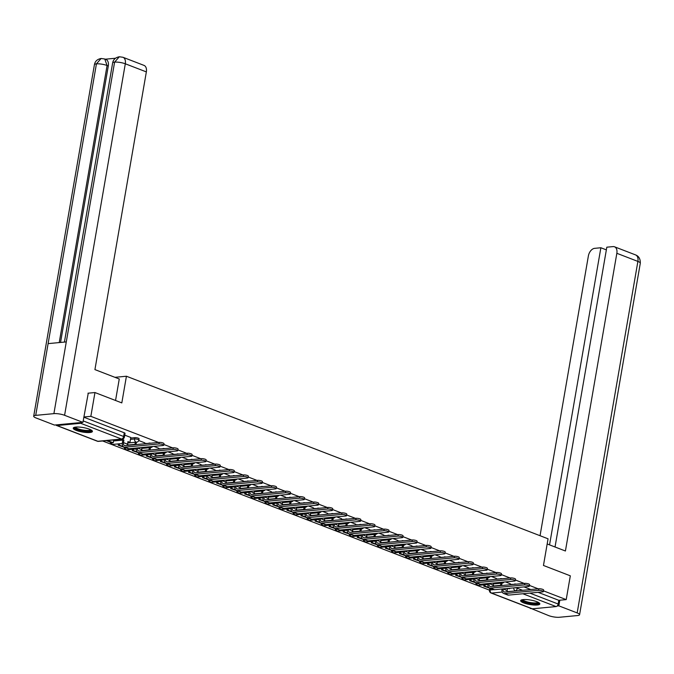 <?xml version="1.0" encoding="UTF-8"?>
<svg xmlns="http://www.w3.org/2000/svg" width="674" height="674" viewBox="0 0 674 674"><rect width="100%" height="100%" fill="white"/><g stroke="black" fill="none" stroke-linecap="round" stroke-linejoin="round"><path stroke-width="1.01" d="M139.114 438.782A2.494 0.581 -170.2 0 0 138.33 438.201A2.494 0.581 -170.2 0 0 134.851 437.662L134.623 438.976A2.494 0.581 9.8 0 1 138.103 439.515A2.494 0.581 9.8 0 1 138.886 440.097L139.114 438.782M523.715 602.918A9.731 2.266 -170.2 0 0 533.909 605.025A9.731 2.266 -170.2 0 0 539.84 603.963A9.731 2.266 -170.2 0 0 536.782 601.688A9.731 2.266 -170.2 0 0 526.596 599.582A9.731 2.266 -170.2 0 0 520.657 600.644A9.731 2.266 -170.2 0 0 523.715 602.918M76.297 430.416A9.731 2.266 -170.2 0 0 86.483 432.523A9.731 2.266 -170.2 0 0 92.414 431.453A9.731 2.266 -170.2 0 0 89.364 429.186A9.731 2.266 -170.2 0 0 79.17 427.08A9.731 2.266 -170.2 0 0 73.239 428.142A9.731 2.266 -170.2 0 0 76.297 430.416M102.617 440.981L489.509 590.146M87.965 393.203L94.958 392.546L90.847 416.338L158.609 442.464M94.958 392.546L121.817 402.9L126.426 376.235L548.063 538.804L543.463 565.461L570.322 575.823L566.211 599.616L543.497 590.854M538.248 588.832L529.435 585.436M524.187 583.414L515.374 580.011M510.125 577.989L501.313 574.593M496.064 572.571L487.251 569.168M482.003 567.146L473.199 563.75M467.941 561.728L459.137 558.333M453.88 556.303L445.076 552.907M439.819 550.885L431.015 547.49M425.766 545.46L416.953 542.064M411.704 540.043L402.892 536.647M397.643 534.617L388.831 531.222M383.582 529.2L374.769 525.804M369.521 523.774L360.708 520.379M355.459 518.357L346.647 514.961M341.398 512.939L332.585 509.536M327.337 507.514L318.524 504.118M313.275 502.096L304.463 498.693M299.214 496.671L290.401 493.275M285.153 491.253L276.34 487.858M271.091 485.828L262.279 482.432M257.03 480.41L248.226 477.015M242.969 474.985L234.164 471.589M228.907 469.567L220.103 466.172M214.846 464.142L206.042 460.746M200.793 458.724L191.98 455.329M186.732 453.307L177.919 449.903M172.67 447.881L163.858 444.486M55.925 424.915A2.494 1.575 -68.9 0 0 56.523 425.471A2.494 1.575 -68.9 0 0 57.004 425.538L80.712 423.297A2.494 1.575 -68.9 0 0 82.043 422.446M83.854 416.995L90.847 416.338M493.41 586.026L500.538 585.352M510.328 584.425L514.439 584.333M566.211 599.616L558.797 600.315L558.156 604.022A2.494 1.575 111.1 0 1 556.075 606.566L532.367 608.807A2.494 1.575 111.1 0 1 531.887 608.748L491.051 593.002A2.494 1.575 111.1 0 0 491.54 593.069L532.367 608.807M479.441 580.036L479.02 579.766M496.216 579.303L496.367 578.41L491.371 576.489M465.38 574.61L464.959 574.349M482.306 573.018L477.31 571.063M451.319 569.193L450.898 568.923M468.093 568.46L468.287 567.592L463.249 565.646M437.266 563.776L436.836 563.506M454.032 563.043L454.225 562.167L449.187 560.229M423.205 558.35L422.775 558.08M440.122 556.749L435.126 554.803M409.143 552.933L408.714 552.663M426.061 551.332L421.065 549.386M395.082 547.507L394.652 547.237M411.848 546.774L412.05 545.906L407.003 543.96M381.021 542.09L380.599 541.82M397.938 540.489L392.942 538.543M366.959 536.664L366.538 536.394M383.877 535.063L378.889 533.117M352.898 531.247L352.477 530.977M369.664 530.514L369.866 529.638L364.828 527.7M338.837 525.821L338.415 525.56M355.602 525.097L355.805 524.22L350.766 522.274M324.775 520.404L324.354 520.134M341.693 518.803L336.705 516.857M310.714 514.978L310.293 514.717M327.48 514.254L327.682 513.377L322.644 511.431M296.653 509.561L296.231 509.291M313.418 508.828L313.579 507.935L308.582 506.014M282.591 504.135L282.17 503.874M299.509 502.543L294.521 500.588M268.53 498.718L268.109 498.448M285.304 497.985L285.498 497.117L280.46 495.171M254.469 493.301L254.047 493.031M271.386 491.7L266.399 489.754M240.407 487.875L239.986 487.605M257.325 486.274L252.337 484.328M226.346 482.458L225.925 482.188M243.272 480.857L238.276 478.911M212.293 477.032L211.863 476.762M229.059 476.307L229.253 475.431L224.215 473.485M198.232 471.615L197.802 471.345M215.149 470.014L210.153 468.068M184.171 466.189L183.741 465.928M201.088 464.588L196.092 462.642M170.109 460.772L169.68 460.502M186.875 460.039L187.077 459.163L182.031 457.225M156.048 455.346L155.618 455.085M172.965 453.754L167.969 451.799M141.987 449.929L141.565 449.659M158.904 448.328L153.916 446.382M127.925 444.503L127.504 444.242M144.691 443.778L144.893 442.902L138.768 440.543M127.47 445.404A3.37 2.132 -68.9 0 1 127.512 444.174L127.959 441.605L129.939 442.363L130.832 437.485L124.741 435.134M130.68 438.058L134.851 437.662M127.824 445.076L134.96 444.402M144.742 443.475L148.861 443.382M141.885 450.502L149.021 449.828M158.803 448.901L162.923 448.8M155.947 455.919L163.074 455.245M172.864 454.318L176.984 454.225M170.008 461.345L177.136 460.671M186.925 459.744L191.045 459.643M184.069 466.762L191.197 466.088M200.987 465.161L205.107 465.068M198.131 472.188L205.258 471.514M215.048 470.587L219.16 470.486M212.192 477.605L219.32 476.931M229.109 476.004L233.221 475.911M226.253 483.031L233.381 482.357M243.171 481.43L247.282 481.329M240.315 488.448L247.442 487.774M257.232 486.847L261.344 486.754M254.376 493.865L261.504 493.191M271.293 492.273L275.405 492.172M268.437 499.291L275.565 498.617M285.355 497.69L289.466 497.597M282.499 504.708L289.626 504.034M299.416 503.116L303.527 503.015M296.552 510.134L303.688 509.46M313.477 508.533L317.589 508.432M310.613 515.551L317.749 514.877M327.53 513.95L331.65 513.858M324.674 520.977L331.81 520.303M341.592 519.376L345.711 519.275M338.736 526.394L345.872 525.72M355.653 524.793L359.773 524.701M352.797 531.82L359.933 531.146M369.714 530.219L373.834 530.118M366.858 537.237L373.994 536.563M383.776 535.636L387.895 535.544M380.92 542.663L388.056 541.989M397.837 541.062L401.957 540.961M394.981 548.08L402.108 547.406M411.898 546.479L416.018 546.387M409.042 553.497L416.17 552.823M425.96 551.905L430.079 551.804M423.103 558.923L430.231 558.249M440.021 557.322L444.132 557.23M437.165 564.34L444.292 563.666M454.082 562.748L458.194 562.647M451.226 569.766L458.354 569.092M468.144 568.165L472.255 568.072M465.287 575.183L472.415 574.509M482.205 573.582L486.316 573.49M479.349 580.609L486.476 579.935M496.266 579.008L500.378 578.907M114.942 377.322L126.426 376.235M493.503 585.453L493.082 585.192M510.277 584.729L510.471 583.852L505.433 581.906M150.774 443.206A2.494 0.581 -170.2 0 0 148.912 443.088M164.835 448.623A2.494 0.581 -170.2 0 0 162.973 448.505M178.896 454.04A2.494 0.581 -170.2 0 0 177.035 453.931M192.958 459.466A2.494 0.581 -170.2 0 0 191.096 459.348M207.019 464.883A2.494 0.581 -170.2 0 0 205.157 464.774M221.08 470.309A2.494 0.581 -170.2 0 0 219.219 470.191M235.142 475.726A2.494 0.581 -170.2 0 0 233.271 475.608M249.203 481.152A2.494 0.581 -170.2 0 0 247.333 481.034M263.264 486.569A2.494 0.581 -170.2 0 0 261.394 486.451M277.326 491.995A2.494 0.581 -170.2 0 0 275.455 491.877M291.379 497.412A2.494 0.581 -170.2 0 0 289.517 497.294M305.44 502.838A2.494 0.581 -170.2 0 0 303.578 502.72M319.501 508.255A2.494 0.581 -170.2 0 0 317.639 508.137M333.563 513.672A2.494 0.581 -170.2 0 0 331.701 513.563M347.624 519.098A2.494 0.581 -170.2 0 0 345.762 518.98M361.685 524.515A2.494 0.581 -170.2 0 0 359.823 524.406M375.747 529.941A2.494 0.581 -170.2 0 0 373.885 529.823M389.808 535.358A2.494 0.581 -170.2 0 0 387.946 535.249M403.869 540.784A2.494 0.581 -170.2 0 0 402.007 540.666M417.931 546.201A2.494 0.581 -170.2 0 0 416.069 546.083M431.992 551.627A2.494 0.581 -170.2 0 0 430.13 551.509M446.053 557.044A2.494 0.581 -170.2 0 0 444.191 556.926M460.115 562.47A2.494 0.581 -170.2 0 0 458.244 562.352M474.176 567.887A2.494 0.581 -170.2 0 0 472.306 567.769M488.237 573.304A2.494 0.581 -170.2 0 0 486.367 573.195M502.299 578.73A2.494 0.581 -170.2 0 0 500.428 578.612M83.82 417.189L124.269 432.784A2.494 0.581 9.8 0 1 125.052 433.365L124.412 437.072A2.494 0.581 9.8 0 0 123.628 436.482L124.269 432.784M516.351 584.147A2.494 0.581 -170.2 0 0 514.489 584.038M558.797 600.315L538.079 592.328M530.834 589.531L524.018 586.902M503.116 588.882L503.099 588.975A3.37 2.132 -68.9 0 0 504.144 591.907A3.37 2.132 -68.9 0 0 504.801 591.991L538.846 588.773A2.806 0.657 9.8 0 1 541.938 589.118A2.806 0.657 9.8 0 1 543.64 590.036L543.37 591.587A2.806 0.657 -170.2 0 0 541.669 590.677A2.806 0.657 -170.2 0 0 538.577 590.331L504.531 593.55A4.988 3.159 111.1 0 1 503.562 593.423A4.988 3.159 111.1 0 1 502.012 589.084L502.029 588.983M503.562 593.423L507.623 594.982A4.988 3.159 111.1 0 0 508.592 595.108L542.637 591.89A2.806 0.657 -170.2 0 0 543.37 591.587M501.995 583.128L501.574 585.546M508.6 588.36L509.578 588.739L507.514 588.461L507.151 590.542A3.37 2.132 -68.9 0 0 507.118 591.772M509.662 588.259L509.578 588.739M485.078 584.729L484.85 586.051L483.755 586.153L492.542 589.169M483.755 586.153L483.983 584.83M484.85 586.051L488.844 587.593M493.52 585.361L493.351 586.321M500.487 585.647L500.9 583.237M547.178 543.969L565.419 551.003L616.845 253.298A7.481 4.735 -68.9 0 0 614.511 246.794A7.481 4.735 -68.9 0 0 613.062 246.6L606.819 247.189L555.031 547.002M579.581 614.713A7.675 1.786 -170.2 0 0 577.171 612.919L637.89 261.411A7.481 4.735 -68.9 0 0 635.557 254.907C638.834 256.162 640.418 258.934 640.3 263.205L579.581 614.713A7.675 1.786 -170.2 0 1 577.567 615.547L559.395 617.266A7.675 1.786 -170.2 0 1 548.695 615.615L530.421 608.184M577.171 612.919L558.83 605.85L557.145 606.01M531.154 608.47L530.354 608.546M606.356 249.869L600.871 247.754L594.636 248.344A7.481 4.735 -68.9 0 0 588.368 255.994L540.051 535.712M600.871 247.754L549.546 544.887M558.83 605.85L559.808 600.222M115.549 400.482L119.264 378.99L94.924 369.605L146.351 71.899L125.305 63.786L64.586 415.294L82.927 422.362L88.26 393.178M64.586 415.294A7.675 1.786 -170.2 0 0 53.895 413.642L66.279 341.912L48.107 343.622L35.714 415.361L53.895 413.642M35.714 415.361A7.675 1.786 -170.2 0 0 33.7 416.195A7.675 1.786 -170.2 0 0 36.11 417.99L54.451 425.058L82.927 422.362M115.524 58.242L105.287 59.202M122.971 57.282L119.323 56.768L114.605 62.134A7.675 1.786 -170.2 0 1 125.305 63.786A7.481 4.735 -68.9 0 0 122.971 57.282L144.017 65.395A7.481 4.735 111.1 0 1 146.351 71.899M108.303 65.976L107.082 65.513L104.756 59L105.97 59.472A7.481 4.735 111.1 0 1 108.303 65.976L60.55 342.451M59.228 342.577L107.082 65.513A7.675 1.786 -170.2 0 0 96.433 63.853L101.134 58.486L104.756 59M538.711 602.598A8.425 1.963 9.8 0 1 536.496 603.693A8.425 1.963 9.8 0 1 526.874 602.564A8.425 1.963 9.8 0 1 522.182 599.742M522.847 599.633A7.802 1.811 -170.2 0 0 527.969 602.067A7.802 1.811 -170.2 0 0 536.15 602.918A7.802 1.811 -170.2 0 0 538.113 602.27M521.002 600.18A9.672 2.249 -170.2 0 0 527.658 603.078A9.672 2.249 -170.2 0 0 537.397 604.039A9.672 2.249 -170.2 0 0 539.672 603.407M91.285 430.096A8.425 1.963 9.8 0 1 89.078 431.192A8.425 1.963 9.8 0 1 79.456 430.063A8.425 1.963 9.8 0 1 74.763 427.24M75.429 427.131A7.802 1.811 -170.2 0 0 80.551 429.565A7.802 1.811 -170.2 0 0 88.732 430.416A7.802 1.811 -170.2 0 0 90.695 429.768M73.584 427.678A9.672 2.249 -170.2 0 0 80.231 430.576A9.672 2.249 -170.2 0 0 89.979 431.537A9.672 2.249 -170.2 0 0 92.254 430.905M489.054 583.457L489.038 583.558A3.37 2.132 -68.9 0 0 490.082 586.49A3.37 2.132 -68.9 0 0 490.739 586.574L524.785 583.355A2.806 0.657 9.8 0 1 527.877 583.701A2.806 0.657 9.8 0 1 529.579 584.611L529.309 586.169A2.806 0.657 -170.2 0 0 527.607 585.251A2.806 0.657 -170.2 0 0 524.515 584.906L490.47 588.124A4.988 3.159 111.1 0 1 489.501 587.998A4.988 3.159 111.1 0 1 487.951 583.659L487.968 583.558M489.501 587.998L493.562 589.565A4.988 3.159 111.1 0 0 494.531 589.691L528.576 586.473A2.806 0.657 -170.2 0 0 529.309 586.169M487.934 577.711L487.513 580.129M494.539 582.943L495.516 583.313L493.452 583.044L493.09 585.125A3.37 2.132 -68.9 0 0 493.056 586.355M495.601 582.841L495.516 583.313M471.016 579.311L470.789 580.626L469.694 580.727L478.481 583.751M469.694 580.727L469.921 579.413M470.789 580.626L474.782 582.168M479.458 579.935L479.298 580.904M486.426 580.23L486.847 577.812M474.993 578.039L474.976 578.14A3.37 2.132 -68.9 0 0 476.029 581.064A3.37 2.132 -68.9 0 0 476.678 581.148L510.724 577.93A2.806 0.657 9.8 0 1 513.815 578.275A2.806 0.657 9.8 0 1 515.517 579.193L515.248 580.744A2.806 0.657 -170.2 0 0 513.546 579.834A2.806 0.657 -170.2 0 0 510.454 579.488L476.408 582.707A4.988 3.159 111.1 0 1 475.44 582.58A4.988 3.159 111.1 0 1 473.889 578.241L473.906 578.14M475.44 582.58L479.5 584.139A4.988 3.159 111.1 0 0 480.469 584.265L514.515 581.047A2.806 0.657 -170.2 0 0 515.248 580.744M473.873 572.285L473.451 574.703M480.478 577.517L481.455 577.896L479.391 577.618L479.029 579.699A3.37 2.132 -68.9 0 0 478.995 580.929M482.306 572.993L482.154 573.886M481.539 577.416L481.455 577.896M456.955 573.886L456.728 575.208L455.641 575.31L464.42 578.326M455.641 575.31L455.868 573.995M456.728 575.208L460.721 576.75M465.397 574.518L465.237 575.486M472.364 574.812L472.786 572.394M460.932 572.614L460.915 572.715A3.37 2.132 -68.9 0 0 461.968 575.647A3.37 2.132 -68.9 0 0 462.617 575.731L496.662 572.512A2.806 0.657 9.8 0 1 499.754 572.858A2.806 0.657 9.8 0 1 501.456 573.768L501.186 575.326A2.806 0.657 -170.2 0 0 499.485 574.408A2.806 0.657 -170.2 0 0 496.393 574.063L462.347 577.281A4.988 3.159 111.1 0 1 461.378 577.155A4.988 3.159 111.1 0 1 459.828 572.816L459.845 572.715M461.378 577.155L465.439 578.722A4.988 3.159 111.1 0 0 466.408 578.848L500.453 575.63A2.806 0.657 -170.2 0 0 501.186 575.326M459.811 566.868L459.39 569.286M466.416 572.1L467.402 572.47L465.33 572.201L464.967 574.282A3.37 2.132 -68.9 0 0 464.934 575.512M467.478 571.999L467.402 572.47M442.894 568.468L442.666 569.783L441.58 569.884L450.358 572.908M441.58 569.884L441.807 568.57M442.666 569.783L446.66 571.325M451.336 569.092L451.176 570.061M458.303 569.387L458.724 566.969M446.87 567.196L446.854 567.297A3.37 2.132 -68.9 0 0 447.907 570.221A3.37 2.132 -68.9 0 0 448.555 570.305L482.601 567.087A2.806 0.657 9.8 0 1 485.693 567.432A2.806 0.657 9.8 0 1 487.395 568.351L487.125 569.901A2.806 0.657 -170.2 0 0 485.423 568.991A2.806 0.657 -170.2 0 0 482.331 568.645L448.286 571.864A4.988 3.159 111.1 0 1 447.317 571.737A4.988 3.159 111.1 0 1 445.767 567.398L445.784 567.297M447.317 571.737L451.378 573.304A4.988 3.159 111.1 0 0 452.347 573.431L486.392 570.212A2.806 0.657 -170.2 0 0 487.125 569.901M445.75 561.45L445.329 563.86M452.364 566.674L453.341 567.053L451.268 566.775L450.914 568.856A3.37 2.132 -68.9 0 0 450.872 570.086M453.417 566.573L453.341 567.053M428.833 563.043L428.605 564.365L427.518 564.467L436.297 567.491M427.518 564.467L427.746 563.152M428.605 564.365L432.598 565.907M437.283 563.675L437.114 564.644M444.242 563.97L444.663 561.552M432.809 561.771L432.792 561.872A3.37 2.132 -68.9 0 0 433.845 564.804A3.37 2.132 -68.9 0 0 434.494 564.888L468.54 561.669A2.806 0.657 9.8 0 1 471.631 562.015A2.806 0.657 9.8 0 1 473.333 562.933L473.072 564.483A2.806 0.657 -170.2 0 0 471.362 563.565A2.806 0.657 -170.2 0 0 468.27 563.22L434.233 566.438A4.988 3.159 111.1 0 1 433.256 566.32A4.988 3.159 111.1 0 1 431.705 561.973L431.722 561.872M433.256 566.32L437.316 567.879A4.988 3.159 111.1 0 0 438.285 568.005L472.331 564.787A2.806 0.657 -170.2 0 0 473.072 564.483M431.689 556.025L431.267 558.443M438.302 561.257L439.279 561.627L437.207 561.358L436.853 563.439A3.37 2.132 -68.9 0 0 436.811 564.669M440.122 556.732L439.97 557.617M439.355 561.156L439.279 561.627M414.771 557.625L414.544 558.94L413.457 559.041L422.236 562.065M413.457 559.041L413.684 557.727M414.544 558.94L418.537 560.482M423.221 558.249L423.053 559.218M430.181 558.544L430.602 556.126M418.748 556.353L418.731 556.454A3.37 2.132 -68.9 0 0 419.784 559.378A3.37 2.132 -68.9 0 0 420.433 559.471L454.478 556.252A2.806 0.657 9.8 0 1 457.57 556.589A2.806 0.657 9.8 0 1 459.272 557.508L459.011 559.066A2.806 0.657 -170.2 0 0 457.309 558.148A2.806 0.657 -170.2 0 0 454.217 557.802L420.172 561.021A4.988 3.159 111.1 0 1 419.203 560.894A4.988 3.159 111.1 0 1 417.644 556.556L417.661 556.454M419.203 560.894L423.255 562.461A4.988 3.159 111.1 0 0 424.224 562.588L458.269 559.369A2.806 0.657 -170.2 0 0 459.011 559.066M417.627 550.607L417.214 553.025M424.241 555.831L425.218 556.21L423.146 555.932L422.792 558.013A3.37 2.132 -68.9 0 0 422.75 559.251M426.061 551.307L425.909 552.2M425.294 555.73L425.218 556.21M400.71 552.2L400.482 553.523L399.396 553.624L408.174 556.648M399.396 553.624L399.623 552.309M400.482 553.523L404.484 555.064M409.16 552.832L408.992 553.801M416.119 553.127L416.54 550.709M404.686 550.928L404.67 551.029A3.37 2.132 -68.9 0 0 405.723 553.961A3.37 2.132 -68.9 0 0 406.371 554.045L440.417 550.827A2.806 0.657 9.8 0 1 443.509 551.172A2.806 0.657 9.8 0 1 445.219 552.09L444.95 553.64A2.806 0.657 -170.2 0 0 443.248 552.722A2.806 0.657 -170.2 0 0 440.156 552.385L406.11 555.603A4.988 3.159 111.1 0 1 405.141 555.477A4.988 3.159 111.1 0 1 403.583 551.138L403.6 551.037M405.141 555.477L409.194 557.036A4.988 3.159 111.1 0 0 410.163 557.162L444.208 553.944A2.806 0.657 -170.2 0 0 444.95 553.64M403.566 545.182L403.153 547.6M410.18 550.414L411.157 550.793L409.084 550.515L408.73 552.596A3.37 2.132 -68.9 0 0 408.688 553.826M411.241 550.313L411.157 550.793M386.649 546.783L386.421 548.097L385.334 548.206L394.113 551.222M385.334 548.206L385.562 546.884M386.421 548.097L390.423 549.639M395.099 547.414L394.93 548.375M402.058 547.701L402.479 545.283M390.625 545.51L390.608 545.611A3.37 2.132 -68.9 0 0 391.661 548.543A3.37 2.132 -68.9 0 0 392.319 548.628L426.364 545.409A2.806 0.657 9.8 0 1 429.456 545.746A2.806 0.657 9.8 0 1 431.158 546.665L430.888 548.223A2.806 0.657 -170.2 0 0 429.186 547.305A2.806 0.657 -170.2 0 0 426.094 546.959L392.049 550.178A4.988 3.159 111.1 0 1 391.08 550.051A4.988 3.159 111.1 0 1 389.521 545.713L389.538 545.611M391.08 550.051L395.132 551.618A4.988 3.159 111.1 0 0 396.101 551.745L430.147 548.526A2.806 0.657 -170.2 0 0 430.888 548.223M389.505 539.764L389.092 542.182M395.023 545.097L394.669 547.17A3.37 2.132 -68.9 0 0 394.627 548.409M396.118 544.988L397.096 545.367L395.031 545.097M397.938 540.464L397.786 541.357M397.18 544.887L397.096 545.367M372.587 541.365L372.36 542.68L371.273 542.781L380.052 545.805M371.273 542.781L371.5 541.466M372.36 542.68L376.362 544.221M381.037 541.989L380.869 542.958M387.997 542.284L388.418 539.866M376.564 540.085L376.547 540.186A3.37 2.132 -68.9 0 0 377.6 543.118A3.37 2.132 -68.9 0 0 378.257 543.202L412.303 539.984A2.806 0.657 9.8 0 1 415.395 540.329A2.806 0.657 9.8 0 1 417.096 541.247L416.827 542.797A2.806 0.657 -170.2 0 0 415.125 541.879A2.806 0.657 -170.2 0 0 412.033 541.542L377.988 544.761A4.988 3.159 111.1 0 1 377.019 544.634A4.988 3.159 111.1 0 1 375.46 540.295L375.477 540.194M377.019 544.634L381.071 546.193A4.988 3.159 111.1 0 0 382.04 546.319L416.085 543.101A2.806 0.657 -170.2 0 0 416.827 542.797M375.443 534.339L375.03 536.757M382.057 539.571L383.034 539.95L380.97 539.672L380.608 541.753A3.37 2.132 -68.9 0 0 380.566 542.983M383.877 535.046L383.725 535.94M383.118 539.47L383.034 539.95M358.526 535.94L358.298 537.254L357.212 537.363L365.99 540.38M357.212 537.363L357.439 536.041M358.298 537.254L362.3 538.796M366.976 536.571L366.808 537.532M373.935 536.858L374.356 534.448M362.511 534.667L362.486 534.768A3.37 2.132 -68.9 0 0 363.539 537.7A3.37 2.132 -68.9 0 0 364.196 537.785L398.241 534.566A2.806 0.657 9.8 0 1 401.333 534.903A2.806 0.657 9.8 0 1 403.035 535.822L402.766 537.38A2.806 0.657 -170.2 0 0 401.064 536.462A2.806 0.657 -170.2 0 0 397.972 536.116L363.926 539.335A4.988 3.159 111.1 0 1 362.957 539.208A4.988 3.159 111.1 0 1 361.399 534.87L361.416 534.768M362.957 539.208L367.01 540.775A4.988 3.159 111.1 0 0 367.979 540.902L402.024 537.684A2.806 0.657 -170.2 0 0 402.766 537.38M361.382 528.921L360.969 531.339M367.996 534.145L368.973 534.524L366.909 534.255L366.546 536.336A3.37 2.132 -68.9 0 0 366.504 537.566M369.057 534.052L368.973 534.524M344.465 530.522L344.237 531.837L343.15 531.938L351.929 534.962M343.15 531.938L343.378 530.623M344.237 531.837L348.239 533.378M352.915 531.146L352.746 532.115M359.882 531.441L360.295 529.023M348.45 529.25L348.433 529.343A3.37 2.132 -68.9 0 0 349.477 532.275A3.37 2.132 -68.9 0 0 350.135 532.359L384.18 529.141A2.806 0.657 9.8 0 1 387.272 529.486A2.806 0.657 9.8 0 1 388.974 530.404L388.704 531.955A2.806 0.657 -170.2 0 0 387.002 531.045A2.806 0.657 -170.2 0 0 383.91 530.699L349.865 533.918A4.988 3.159 111.1 0 1 348.896 533.791A4.988 3.159 111.1 0 1 347.337 529.452L347.354 529.351M348.896 533.791L352.949 535.35A4.988 3.159 111.1 0 0 353.917 535.476L387.963 532.258A2.806 0.657 -170.2 0 0 388.704 531.955M347.321 523.496L346.908 525.914M353.934 528.728L354.912 529.107L352.847 528.829L352.485 530.91A3.37 2.132 -68.9 0 0 352.443 532.14M354.996 528.627L354.912 529.107M330.403 525.097L330.176 526.419L329.089 526.52L337.868 529.537M329.089 526.52L329.316 525.198M330.176 526.419L334.178 527.953M338.853 525.728L338.685 526.689M345.821 526.015L346.234 523.605M334.388 523.824L334.371 523.925A3.37 2.132 -68.9 0 0 335.416 526.857A3.37 2.132 -68.9 0 0 336.073 526.942L370.119 523.723A2.806 0.657 9.8 0 1 373.211 524.069A2.806 0.657 9.8 0 1 374.913 524.979L374.643 526.537A2.806 0.657 -170.2 0 0 372.941 525.619A2.806 0.657 -170.2 0 0 369.849 525.273L335.804 528.492A4.988 3.159 111.1 0 1 334.835 528.365A4.988 3.159 111.1 0 1 333.276 524.027L333.293 523.925M334.835 528.365L338.887 529.933A4.988 3.159 111.1 0 0 339.856 530.059L373.901 526.841A2.806 0.657 -170.2 0 0 374.643 526.537M333.259 518.079L332.846 520.496M339.873 523.31L340.85 523.681L338.786 523.412L338.424 525.493A3.37 2.132 -68.9 0 0 338.382 526.723M341.701 518.778L341.541 519.671M340.934 523.209L340.85 523.681M316.342 519.679L316.114 520.994L315.028 521.095L323.815 524.119M315.028 521.095L315.255 519.78M316.114 520.994L320.116 522.535M324.792 520.303L324.624 521.272M331.76 520.598L332.172 518.18M320.327 518.407L320.31 518.508A3.37 2.132 -68.9 0 0 321.355 521.432A3.37 2.132 -68.9 0 0 322.012 521.516L356.057 518.298A2.806 0.657 9.8 0 1 359.149 518.643A2.806 0.657 9.8 0 1 360.851 519.561L360.582 521.112A2.806 0.657 -170.2 0 0 358.88 520.202A2.806 0.657 -170.2 0 0 355.788 519.856L321.742 523.075A4.988 3.159 111.1 0 1 320.773 522.948A4.988 3.159 111.1 0 1 319.215 518.609L319.232 518.508M320.773 522.948L324.826 524.507A4.988 3.159 111.1 0 0 325.795 524.633L359.84 521.415A2.806 0.657 -170.2 0 0 360.582 521.112M319.198 512.653L318.785 515.071M325.812 517.885L326.789 518.264L324.725 517.986L324.363 520.067A3.37 2.132 -68.9 0 0 324.32 521.297M326.873 517.784L326.789 518.264M302.281 514.254L302.053 515.576L300.966 515.677L309.754 518.694M300.966 515.677L301.194 514.363M302.053 515.576L306.055 517.118M310.731 514.885L310.562 515.854M317.698 515.18L318.111 512.762M306.266 512.981L306.249 513.082A3.37 2.132 -68.9 0 0 307.293 516.014A3.37 2.132 -68.9 0 0 307.951 516.099L341.996 512.88A2.806 0.657 9.8 0 1 345.088 513.226A2.806 0.657 9.8 0 1 346.79 514.136L346.52 515.694A2.806 0.657 -170.2 0 0 344.818 514.776A2.806 0.657 -170.2 0 0 341.726 514.431L307.681 517.649A4.988 3.159 111.1 0 1 306.712 517.522A4.988 3.159 111.1 0 1 305.154 513.184L305.179 513.082M306.712 517.522L310.765 519.09A4.988 3.159 111.1 0 0 311.733 519.216L345.779 515.998A2.806 0.657 -170.2 0 0 346.52 515.694M305.145 507.236L304.724 509.654M311.75 512.467L312.728 512.838L310.663 512.569L310.301 514.65A3.37 2.132 -68.9 0 0 310.259 515.88M312.812 512.366L312.728 512.838M288.219 508.836L287.992 510.151L286.905 510.252L295.692 513.276M286.905 510.252L287.132 508.937M287.992 510.151L291.994 511.692M296.67 509.46L296.501 510.429M303.637 509.755L304.05 507.337M292.204 507.564L292.187 507.665A3.37 2.132 -68.9 0 0 293.232 510.589A3.37 2.132 -68.9 0 0 293.889 510.673L327.935 507.455A2.806 0.657 9.8 0 1 331.027 507.8A2.806 0.657 9.8 0 1 332.729 508.718L332.459 510.269A2.806 0.657 -170.2 0 0 330.757 509.359A2.806 0.657 -170.2 0 0 327.665 509.013L293.62 512.232A4.988 3.159 111.1 0 1 292.651 512.105A4.988 3.159 111.1 0 1 291.101 507.766L291.117 507.665M292.651 512.105L296.712 513.672A4.988 3.159 111.1 0 0 297.681 513.799L331.726 510.58A2.806 0.657 -170.2 0 0 332.459 510.269M291.084 501.818L290.663 504.228M297.689 507.042L298.666 507.421L296.602 507.143L296.24 509.224A3.37 2.132 -68.9 0 0 296.198 510.454M299.517 502.518L299.357 503.411M298.751 506.941L298.666 507.421M274.166 503.411L273.939 504.733L272.844 504.834L281.631 507.851M272.844 504.834L273.071 503.52M273.939 504.733L277.932 506.275M282.608 504.042L282.44 505.011M289.576 504.337L289.988 501.919M278.143 502.138L278.126 502.24A3.37 2.132 -68.9 0 0 279.171 505.171A3.37 2.132 -68.9 0 0 279.828 505.256L313.873 502.037A2.806 0.657 9.8 0 1 316.965 502.383A2.806 0.657 9.8 0 1 318.667 503.293L318.398 504.851A2.806 0.657 -170.2 0 0 316.696 503.933A2.806 0.657 -170.2 0 0 313.604 503.588L279.558 506.806A4.988 3.159 111.1 0 1 278.589 506.68A4.988 3.159 111.1 0 1 277.039 502.341L277.056 502.24M278.589 506.68L282.65 508.247A4.988 3.159 111.1 0 0 283.619 508.373L317.665 505.155A2.806 0.657 -170.2 0 0 318.398 504.851M277.022 496.393L276.601 498.811M283.628 501.625L284.605 501.995L282.541 501.726L282.179 503.807A3.37 2.132 -68.9 0 0 282.145 505.037M284.689 501.523L284.605 501.995M260.105 497.993L259.878 499.308L258.782 499.409L267.57 502.433M258.782 499.409L259.01 498.094M259.878 499.308L263.871 500.849M268.547 498.617L268.378 499.586M275.514 498.912L275.927 496.494M264.082 496.721L264.065 496.822A3.37 2.132 -68.9 0 0 265.109 499.746A3.37 2.132 -68.9 0 0 265.767 499.838L299.812 496.612A2.806 0.657 9.8 0 1 302.904 496.957A2.806 0.657 9.8 0 1 304.606 497.875L304.336 499.434A2.806 0.657 -170.2 0 0 302.634 498.516A2.806 0.657 -170.2 0 0 299.542 498.17L265.497 501.389A4.988 3.159 111.1 0 1 264.528 501.262A4.988 3.159 111.1 0 1 262.978 496.923L262.995 496.822M264.528 501.262L268.589 502.829A4.988 3.159 111.1 0 0 269.558 502.956L303.603 499.737A2.806 0.657 -170.2 0 0 304.336 499.434M262.961 490.975L262.54 493.385M269.566 496.199L270.544 496.578L268.479 496.3L268.117 498.381A3.37 2.132 -68.9 0 0 268.084 499.619M271.395 491.675L271.243 492.568M270.628 496.098L270.544 496.578M246.044 492.568L245.816 493.89L244.721 493.991L253.508 497.016M244.721 493.991L244.948 492.677M245.816 493.89L249.81 495.432M254.486 493.2L254.325 494.168M261.453 493.494L261.874 491.076M250.02 491.295L250.003 491.397A3.37 2.132 -68.9 0 0 251.057 494.328A3.37 2.132 -68.9 0 0 251.705 494.413L285.751 491.194A2.806 0.657 9.8 0 1 288.843 491.54A2.806 0.657 9.8 0 1 290.545 492.458L290.275 494.008A2.806 0.657 -170.2 0 0 288.573 493.09A2.806 0.657 -170.2 0 0 285.481 492.753L251.436 495.971A4.988 3.159 111.1 0 1 250.467 495.845A4.988 3.159 111.1 0 1 248.917 491.498L248.933 491.405M250.467 495.845L254.528 497.404A4.988 3.159 111.1 0 0 255.497 497.53L289.542 494.312A2.806 0.657 -170.2 0 0 290.275 494.008M248.9 485.55L248.479 487.968M255.505 490.782L256.482 491.161L254.418 490.883L254.056 492.964A3.37 2.132 -68.9 0 0 254.022 494.194M257.333 486.257L257.182 487.142M256.567 490.68L256.482 491.161M231.982 487.15L231.755 488.465L230.668 488.574L239.447 491.59M230.668 488.574L230.896 487.251M231.755 488.465L235.748 490.006M240.424 487.782L240.264 488.743M247.392 488.069L247.813 485.651M235.959 485.878L235.942 485.979A3.37 2.132 -68.9 0 0 236.995 488.903A3.37 2.132 -68.9 0 0 237.644 488.995L271.689 485.777A2.806 0.657 9.8 0 1 274.781 486.114A2.806 0.657 9.8 0 1 276.483 487.032L276.214 488.591A2.806 0.657 -170.2 0 0 274.512 487.673A2.806 0.657 -170.2 0 0 271.42 487.327L237.374 490.546A4.988 3.159 111.1 0 1 236.406 490.419A4.988 3.159 111.1 0 1 234.855 486.08L234.872 485.979M236.406 490.419L240.466 491.986A4.988 3.159 111.1 0 0 241.435 492.113L275.481 488.894A2.806 0.657 -170.2 0 0 276.214 488.591M234.838 480.132L234.417 482.55M241.444 485.356L242.429 485.735L240.357 485.465L239.995 487.538A3.37 2.132 -68.9 0 0 239.961 488.776M243.272 480.832L243.12 481.725M242.505 485.255L242.429 485.735M217.921 481.733L217.694 483.047L216.607 483.148L225.386 486.173M216.607 483.148L216.834 481.834M217.694 483.047L221.687 484.589M226.363 482.357L226.203 483.325M233.33 482.651L233.752 480.233M221.898 480.452L221.881 480.554A3.37 2.132 -68.9 0 0 222.934 483.485A3.37 2.132 -68.9 0 0 223.583 483.57L257.628 480.351A2.806 0.657 9.8 0 1 260.72 480.697A2.806 0.657 9.8 0 1 262.422 481.615L262.152 483.165A2.806 0.657 -170.2 0 0 260.45 482.247A2.806 0.657 -170.2 0 0 257.358 481.91L223.313 485.128A4.988 3.159 111.1 0 1 222.344 485.002A4.988 3.159 111.1 0 1 220.794 480.663L220.811 480.562M222.344 485.002L226.405 486.561A4.988 3.159 111.1 0 0 227.374 486.687L261.419 483.469A2.806 0.657 -170.2 0 0 262.152 483.165M220.777 474.707L220.356 477.125M227.391 479.939L228.368 480.318L226.296 480.04L225.942 482.121A3.37 2.132 -68.9 0 0 225.9 483.351M228.444 479.837L228.368 480.318M203.86 476.307L203.632 477.622L202.545 477.731L211.324 480.747M202.545 477.731L202.773 476.408M203.632 477.622L207.626 479.163M212.31 476.939L212.142 477.9M219.269 477.226L219.69 474.808M207.836 475.035L207.819 475.136A3.37 2.132 -68.9 0 0 208.873 478.068A3.37 2.132 -68.9 0 0 209.521 478.152L243.567 474.934A2.806 0.657 9.8 0 1 246.659 475.271A2.806 0.657 9.8 0 1 248.361 476.189L248.099 477.748A2.806 0.657 -170.2 0 0 246.389 476.83A2.806 0.657 -170.2 0 0 243.297 476.484L209.252 479.703A4.988 3.159 111.1 0 1 208.283 479.576A4.988 3.159 111.1 0 1 206.733 475.237L206.75 475.136M208.283 479.576L212.344 481.143A4.988 3.159 111.1 0 0 213.313 481.27L247.358 478.051A2.806 0.657 -170.2 0 0 248.099 477.748M206.716 469.289L206.295 471.707M213.329 474.513L214.307 474.892L212.234 474.622L211.88 476.695A3.37 2.132 -68.9 0 0 211.838 477.933M215.149 469.989L214.998 470.882M214.383 474.412L214.307 474.892M189.798 470.89L189.571 472.204L188.484 472.306L197.263 475.33M188.484 472.306L188.712 470.991M189.571 472.204L193.564 473.746M198.249 471.514L198.08 472.482M205.208 471.808L205.629 469.39M193.775 469.618L193.758 469.711A3.37 2.132 -68.9 0 0 194.811 472.643A3.37 2.132 -68.9 0 0 195.46 472.727L229.505 469.508A2.806 0.657 9.8 0 1 232.597 469.854A2.806 0.657 9.8 0 1 234.299 470.772L234.038 472.322A2.806 0.657 -170.2 0 0 232.336 471.404A2.806 0.657 -170.2 0 0 229.244 471.067L195.199 474.285A4.988 3.159 111.1 0 1 194.23 474.159A4.988 3.159 111.1 0 1 192.671 469.82L192.688 469.719M194.23 474.159L198.282 475.718A4.988 3.159 111.1 0 0 199.251 475.844L233.297 472.626A2.806 0.657 -170.2 0 0 234.038 472.322M192.654 463.864L192.242 466.282M199.268 469.096L200.245 469.475L198.173 469.197L197.819 471.278A3.37 2.132 -68.9 0 0 197.777 472.508M201.088 464.571L200.936 465.464M200.321 468.994L200.245 469.475M175.737 465.464L175.51 466.779L174.423 466.888L183.202 469.904M174.423 466.888L174.65 465.566M175.51 466.779L179.511 468.32M184.187 466.096L184.019 467.057M191.146 466.383L191.568 463.973M179.714 464.192L179.697 464.293A3.37 2.132 -68.9 0 0 180.75 467.225A3.37 2.132 -68.9 0 0 181.399 467.309L215.444 464.091A2.806 0.657 9.8 0 1 218.536 464.437A2.806 0.657 9.8 0 1 220.246 465.346L219.977 466.905A2.806 0.657 -170.2 0 0 218.275 465.987A2.806 0.657 -170.2 0 0 215.183 465.641L181.138 468.86A4.988 3.159 111.1 0 1 180.169 468.733A4.988 3.159 111.1 0 1 178.61 464.394L178.627 464.293M180.169 468.733L184.221 470.3A4.988 3.159 111.1 0 0 185.19 470.427L219.235 467.208A2.806 0.657 -170.2 0 0 219.977 466.905M178.593 458.446L178.18 460.864M185.207 463.67L186.184 464.049L184.112 463.779L183.758 465.86A3.37 2.132 -68.9 0 0 183.716 467.09M186.268 463.577L186.184 464.049M161.676 460.047L161.448 461.361L160.361 461.463L169.14 464.487M160.361 461.463L160.589 460.148M161.448 461.361L165.45 462.903M170.126 460.671L169.958 461.639M177.085 460.965L177.506 458.547M165.652 458.775L165.636 458.876A3.37 2.132 -68.9 0 0 166.689 461.8A3.37 2.132 -68.9 0 0 167.346 461.884L201.391 458.665A2.806 0.657 9.8 0 1 204.483 459.011A2.806 0.657 9.8 0 1 206.185 459.929L205.915 461.479A2.806 0.657 -170.2 0 0 204.214 460.569A2.806 0.657 -170.2 0 0 201.122 460.224L167.076 463.442A4.988 3.159 111.1 0 1 166.107 463.316A4.988 3.159 111.1 0 1 164.549 458.977L164.566 458.876M166.107 463.316L170.16 464.875A4.988 3.159 111.1 0 0 171.129 465.001L205.174 461.783A2.806 0.657 -170.2 0 0 205.915 461.479M164.532 453.021L164.119 455.439M171.145 458.253L172.123 458.632L170.059 458.354L169.696 460.435A3.37 2.132 -68.9 0 0 169.654 461.665M172.965 453.728L172.814 454.621M172.207 458.151L172.123 458.632M147.614 454.621L147.387 455.944L146.3 456.045L155.079 459.061M146.3 456.045L146.528 454.723M147.387 455.944L151.389 457.486M156.065 455.253L155.896 456.222M163.024 455.54L163.445 453.13M151.591 453.349L151.574 453.45A3.37 2.132 -68.9 0 0 152.627 456.382A3.37 2.132 -68.9 0 0 153.284 456.466L187.33 453.248A2.806 0.657 9.8 0 1 190.422 453.594A2.806 0.657 9.8 0 1 192.124 454.503L191.854 456.062A2.806 0.657 -170.2 0 0 190.152 455.144A2.806 0.657 -170.2 0 0 187.06 454.798L153.015 458.017A4.988 3.159 111.1 0 1 152.046 457.89A4.988 3.159 111.1 0 1 150.487 453.551L150.504 453.45M152.046 457.89L156.098 459.457A4.988 3.159 111.1 0 0 157.067 459.584L191.113 456.365A2.806 0.657 -170.2 0 0 191.854 456.062M150.47 447.603L150.058 450.021M157.084 452.835L158.061 453.206L155.997 452.936L155.635 455.017A3.37 2.132 -68.9 0 0 155.593 456.247M158.904 448.303L158.752 449.196M158.146 452.734L158.061 453.206M133.553 449.204L133.326 450.518L132.239 450.62L141.018 453.644M132.239 450.62L132.466 449.305M133.326 450.518L137.328 452.06M142.003 449.828L141.835 450.796M148.962 450.122L149.384 447.704M137.538 447.932L137.513 448.033A3.37 2.132 -68.9 0 0 138.566 450.957A3.37 2.132 -68.9 0 0 139.223 451.041L173.269 447.822A2.806 0.657 9.8 0 1 176.361 448.168A2.806 0.657 9.8 0 1 178.062 449.086L177.793 450.636A2.806 0.657 -170.2 0 0 176.091 449.726A2.806 0.657 -170.2 0 0 172.999 449.381L138.954 452.599A4.988 3.159 111.1 0 1 137.985 452.473A4.988 3.159 111.1 0 1 136.426 448.134L136.443 448.033M137.985 452.473L142.037 454.04A4.988 3.159 111.1 0 0 143.006 454.158L177.051 450.94A2.806 0.657 -170.2 0 0 177.793 450.636M136.409 442.186L135.996 444.596M143.023 447.41L144 447.789L141.936 447.511L141.574 449.592A3.37 2.132 -68.9 0 0 141.532 450.822M144.084 447.309L144 447.789M119.492 443.778L119.264 445.101L118.177 445.202L126.956 448.218M118.177 445.202L118.405 443.888M119.264 445.101L123.266 446.643M127.942 444.41L127.774 445.379M134.91 444.705L135.322 442.287M159.207 442.405A2.806 0.657 9.8 0 1 162.299 442.751A2.806 0.657 9.8 0 1 164.001 443.661L163.731 445.219A2.806 0.657 -170.2 0 0 162.03 444.301A2.806 0.657 -170.2 0 0 158.938 443.955L124.892 447.174A4.988 3.159 111.1 0 1 123.923 447.047A4.988 3.159 111.1 0 1 122.365 442.708L122.811 440.139L123.898 440.038L123.46 442.607A3.37 2.132 -68.9 0 0 124.505 445.539A3.37 2.132 -68.9 0 0 125.162 445.624L159.207 442.405L158.938 443.955M123.923 447.047L127.976 448.614A4.988 3.159 111.1 0 0 128.945 448.741L162.99 445.522A2.806 0.657 -170.2 0 0 163.731 445.219M121.935 439.153L120.831 439.381L122.811 440.139M121.918 439.271L123.898 440.038M106.315 440.627L112.137 442.877L113.224 442.767L107.41 440.526M113.721 439.928L113.224 442.767M127.875 442.093L129.939 442.363M57.004 425.538L97.84 441.276L121.539 439.035L80.712 423.297M490.369 588.697L490.15 589.986L493.789 589.64M515.61 590.972L507.092 591.595M502.248 592.058L491.54 593.069A2.494 1.845 -95.4 0 1 490.15 589.986A2.494 0.581 9.8 0 0 489.493 590.255A2.494 2.494 0 0 0 491.051 593.002M556.075 606.566L522.856 593.76M113.535 440.973L122.719 440.105M130.453 439.372L134.623 438.976A2.494 1.845 84.6 0 0 136.013 442.068A2.494 1.845 -95.4 0 0 136.662 442.161A2.494 2.494 0 0 0 138.886 440.097M476.518 583.355A2.494 1.845 84.6 0 0 477.891 585.259A2.494 1.845 84.6 0 0 478.54 585.352A2.494 2.494 0 0 1 475.819 583.086M500.748 582.353A2.494 1.845 84.6 0 0 501.591 583.018A2.494 1.845 -95.4 0 0 502.24 583.111A2.494 2.494 0 0 0 504.059 582.041M462.457 577.938A2.494 1.845 84.6 0 0 463.83 579.834A2.494 1.845 84.6 0 0 464.479 579.926A2.494 2.494 0 0 1 461.757 577.669M486.687 576.927A2.494 1.845 84.6 0 0 487.529 577.593A2.494 1.845 -95.4 0 0 488.178 577.685A2.494 2.494 0 0 0 489.998 576.615M448.395 572.512A2.494 1.845 84.6 0 0 449.769 574.416A2.494 1.845 84.6 0 0 450.417 574.509A2.494 2.494 0 0 1 447.696 572.251M472.626 571.51A2.494 1.845 84.6 0 0 473.468 572.175A2.494 1.845 -95.4 0 0 474.117 572.268A2.494 2.494 0 0 0 475.937 571.198M434.334 567.095A2.494 1.845 84.6 0 0 435.707 568.991A2.494 1.845 84.6 0 0 436.356 569.083A2.494 2.494 0 0 1 433.635 566.826M458.564 566.084A2.494 1.845 84.6 0 0 459.407 566.75A2.494 1.845 -95.4 0 0 460.056 566.842A2.494 2.494 0 0 0 461.875 565.772M420.273 561.678A2.494 1.845 84.6 0 0 421.646 563.574A2.494 1.845 84.6 0 0 422.295 563.666A2.494 2.494 0 0 1 419.573 561.408M444.511 560.667A2.494 1.845 84.6 0 0 445.354 561.332A2.494 1.845 -95.4 0 0 445.994 561.425A2.494 2.494 0 0 0 447.822 560.355M406.211 556.252A2.494 1.845 84.6 0 0 407.585 558.148A2.494 1.845 84.6 0 0 408.233 558.24A2.494 2.494 0 0 1 405.512 555.983M430.45 555.25A2.494 1.845 84.6 0 0 431.293 555.907A2.494 1.845 -95.4 0 0 431.933 555.999A2.494 2.494 0 0 0 433.761 554.929M392.15 550.835A2.494 1.845 84.6 0 0 393.523 552.731A2.494 1.845 84.6 0 0 394.172 552.823A2.494 2.494 0 0 1 391.451 550.565M416.389 549.824A2.494 1.845 84.6 0 0 417.231 550.49A2.494 1.845 -95.4 0 0 417.88 550.582A2.494 2.494 0 0 0 419.7 549.512M378.089 545.409A2.494 1.845 84.6 0 0 379.462 547.305A2.494 1.845 84.6 0 0 380.111 547.398A2.494 2.494 0 0 1 377.398 545.14M402.327 544.407A2.494 1.845 84.6 0 0 403.17 545.064A2.494 1.845 -95.4 0 0 403.819 545.156A2.494 2.494 0 0 0 405.638 544.095M364.027 539.992A2.494 1.845 84.6 0 0 365.409 541.888A2.494 1.845 84.6 0 0 366.049 541.98A2.494 2.494 0 0 1 363.337 539.722M388.266 538.981A2.494 1.845 84.6 0 0 389.109 539.647A2.494 1.845 -95.4 0 0 389.757 539.739A2.494 2.494 0 0 0 391.577 538.669M349.966 534.566A2.494 1.845 84.6 0 0 351.348 536.462A2.494 1.845 84.6 0 0 351.988 536.555A2.494 2.494 0 0 1 349.275 534.297M374.205 533.564A2.494 1.845 84.6 0 0 375.047 534.221A2.494 1.845 -95.4 0 0 375.696 534.322A2.494 2.494 0 0 0 377.516 533.252M335.905 529.149A2.494 1.845 84.6 0 0 337.286 531.045A2.494 1.845 84.6 0 0 337.935 531.137A2.494 2.494 0 0 1 335.214 528.879M360.143 528.138A2.494 1.845 84.6 0 0 360.986 528.804A2.494 1.845 -95.4 0 0 361.635 528.896A2.494 2.494 0 0 0 363.454 527.826M321.843 523.723A2.494 1.845 84.6 0 0 323.225 525.627A2.494 1.845 84.6 0 0 323.874 525.72A2.494 2.494 0 0 1 321.153 523.454M346.082 522.721A2.494 1.845 84.6 0 0 346.925 523.386A2.494 1.845 -95.4 0 0 347.573 523.479A2.494 2.494 0 0 0 349.393 522.409M307.782 518.306A2.494 1.845 84.6 0 0 309.164 520.202A2.494 1.845 84.6 0 0 309.813 520.294A2.494 2.494 0 0 1 307.091 518.036M332.021 517.295A2.494 1.845 84.6 0 0 332.863 517.961A2.494 1.845 -95.4 0 0 333.512 518.053A2.494 2.494 0 0 0 335.332 516.983M293.729 512.88A2.494 1.845 84.6 0 0 295.102 514.784A2.494 1.845 84.6 0 0 295.751 514.877A2.494 2.494 0 0 1 293.03 512.619M317.959 511.878A2.494 1.845 84.6 0 0 318.802 512.543A2.494 1.845 -95.4 0 0 319.451 512.636A2.494 2.494 0 0 0 321.271 511.566M279.668 507.463A2.494 1.845 84.6 0 0 281.041 509.359A2.494 1.845 84.6 0 0 281.69 509.451A2.494 2.494 0 0 1 278.969 507.193M303.898 506.452A2.494 1.845 84.6 0 0 304.741 507.118A2.494 1.845 -95.4 0 0 305.389 507.21A2.494 2.494 0 0 0 307.209 506.14M265.607 502.037A2.494 1.845 84.6 0 0 266.98 503.941A2.494 1.845 84.6 0 0 267.629 504.034A2.494 2.494 0 0 1 264.907 501.776M289.837 501.035A2.494 1.845 84.6 0 0 290.679 501.7A2.494 1.845 -95.4 0 0 291.328 501.793A2.494 2.494 0 0 0 293.148 500.723M251.545 496.62A2.494 1.845 84.6 0 0 252.918 498.516A2.494 1.845 84.6 0 0 253.567 498.608A2.494 2.494 0 0 1 250.846 496.35M275.776 495.617A2.494 1.845 84.6 0 0 276.618 496.275A2.494 1.845 -95.4 0 0 277.267 496.367A2.494 2.494 0 0 0 279.087 495.297M237.484 491.203A2.494 1.845 84.6 0 0 238.857 493.098A2.494 1.845 84.6 0 0 239.506 493.191A2.494 2.494 0 0 1 236.785 490.933M261.714 490.192A2.494 1.845 84.6 0 0 262.557 490.857A2.494 1.845 -95.4 0 0 263.205 490.95A2.494 2.494 0 0 0 265.025 489.88M223.423 485.777A2.494 1.845 84.6 0 0 224.796 487.673A2.494 1.845 84.6 0 0 225.445 487.765A2.494 2.494 0 0 1 222.723 485.507M247.653 484.774A2.494 1.845 84.6 0 0 248.495 485.432A2.494 1.845 -95.4 0 0 249.144 485.524A2.494 2.494 0 0 0 250.964 484.454M209.361 480.36A2.494 1.845 84.6 0 0 210.735 482.255A2.494 1.845 84.6 0 0 211.383 482.348A2.494 2.494 0 0 1 208.662 480.09M233.592 479.349A2.494 1.845 84.6 0 0 234.434 480.014A2.494 1.845 -95.4 0 0 235.083 480.107A2.494 2.494 0 0 0 236.903 479.037M195.3 474.934A2.494 1.845 84.6 0 0 196.673 476.83A2.494 1.845 84.6 0 0 197.322 476.922A2.494 2.494 0 0 1 194.601 474.664M219.539 473.932A2.494 1.845 84.6 0 0 220.381 474.589A2.494 1.845 -95.4 0 0 221.021 474.681A2.494 2.494 0 0 0 222.841 473.62M181.239 469.517A2.494 1.845 84.6 0 0 182.612 471.412A2.494 1.845 84.6 0 0 183.261 471.505A2.494 2.494 0 0 1 180.539 469.247M205.477 468.506A2.494 1.845 84.6 0 0 206.32 469.171A2.494 1.845 -95.4 0 0 206.96 469.264A2.494 2.494 0 0 0 208.788 468.194M167.177 464.091A2.494 1.845 84.6 0 0 168.551 465.987A2.494 1.845 84.6 0 0 169.199 466.088A2.494 2.494 0 0 1 166.478 463.822M191.416 463.089A2.494 1.845 84.6 0 0 192.258 463.754A2.494 1.845 -95.4 0 0 192.907 463.847A2.494 2.494 0 0 0 194.727 462.777M153.116 458.674A2.494 1.845 84.6 0 0 154.489 460.569A2.494 1.845 84.6 0 0 155.138 460.662A2.494 2.494 0 0 1 152.425 458.404M177.355 457.663A2.494 1.845 84.6 0 0 178.197 458.328A2.494 1.845 -95.4 0 0 178.846 458.421A2.494 2.494 0 0 0 180.666 457.351M139.055 453.248A2.494 1.845 84.6 0 0 140.428 455.152A2.494 1.845 84.6 0 0 141.077 455.245A2.494 2.494 0 0 1 138.364 452.979M163.293 452.246A2.494 1.845 84.6 0 0 164.136 452.911A2.494 1.845 -95.4 0 0 164.785 453.004A2.494 2.494 0 0 0 166.604 451.934M124.993 447.831A2.494 1.845 84.6 0 0 126.375 449.726A2.494 1.845 84.6 0 0 127.015 449.819A2.494 2.494 0 0 1 124.302 447.561M149.232 446.82A2.494 1.845 84.6 0 0 150.075 447.485A2.494 1.845 -95.4 0 0 150.723 447.578A2.494 2.494 0 0 0 152.543 446.508M110.932 442.405A2.494 1.845 84.6 0 0 112.314 444.309A2.494 1.845 84.6 0 0 112.962 444.402A2.494 2.494 0 0 1 110.241 442.144M514.97 587.762A2.494 0.581 9.8 0 1 517.329 588.276L522.603 590.314M517.464 587.526L517.329 588.276A2.494 1.575 -68.9 0 1 515.239 590.828A2.494 1.845 -95.4 0 1 513.832 587.863M529.84 593.103L558.156 604.022M83.18 420.896L123.628 436.482A2.494 1.575 -68.9 0 1 121.539 439.035A2.494 1.845 84.6 0 0 122.188 439.128A2.494 2.494 0 0 0 124.412 437.072M98.488 441.369A2.494 1.845 84.6 0 1 97.84 441.276A2.494 1.575 111.1 0 1 97.351 441.217A2.494 2.494 0 0 0 98.488 441.369L122.188 439.128M538.577 590.331L538.846 588.773M507.151 590.542L503.099 588.975M508.592 595.108L504.531 593.55M640.3 263.205A7.675 1.786 -170.2 0 0 637.89 261.411L616.845 253.298M119.323 56.768C115.515 57.475 113.283 59.539 112.634 62.96A7.675 1.786 -170.2 0 1 114.605 62.134L66.279 341.912M48.107 343.622L96.433 63.853A7.675 1.786 -170.2 0 0 94.419 64.687L33.7 416.195M524.515 584.906L524.785 583.355M493.09 585.125L489.038 583.558M494.531 589.691L490.47 588.124M510.454 579.488L510.724 577.93M479.029 579.699L474.976 578.14M480.469 584.265L476.408 582.707M496.393 574.063L496.662 572.512M464.967 574.282L460.915 572.715M466.408 578.848L462.347 577.281M482.331 568.645L482.601 567.087M450.914 568.856L446.854 567.297M452.347 573.431L448.286 571.864M468.27 563.22L468.54 561.669M436.853 563.439L432.792 561.872M438.285 568.005L434.233 566.438M454.217 557.802L454.478 556.252M422.792 558.013L418.731 556.454M424.224 562.588L420.172 561.021M440.156 552.385L440.417 550.827M408.73 552.596L404.67 551.029M410.163 557.162L406.11 555.603M426.094 546.959L426.364 545.409M394.669 547.17L390.608 545.611M396.101 551.745L392.049 550.178M412.033 541.542L412.303 539.984M380.608 541.753L376.547 540.186M382.04 546.319L377.988 544.761M397.972 536.116L398.241 534.566M366.546 536.336L362.486 534.768M367.979 540.902L363.926 539.335M383.91 530.699L384.18 529.141M352.485 530.91L348.433 529.343M353.917 535.476L349.865 533.918M369.849 525.273L370.119 523.723M338.424 525.493L334.371 523.925M339.856 530.059L335.804 528.492M355.788 519.856L356.057 518.298M324.363 520.067L320.31 518.508M325.795 524.633L321.742 523.075M341.726 514.431L341.996 512.88M310.301 514.65L306.249 513.082M311.733 519.216L307.681 517.649M327.665 509.013L327.935 507.455M296.24 509.224L292.187 507.665M297.681 513.799L293.62 512.232M313.604 503.588L313.873 502.037M282.179 503.807L278.126 502.24M283.619 508.373L279.558 506.806M299.542 498.17L299.812 496.612M268.117 498.381L264.065 496.822M269.558 502.956L265.497 501.389M285.481 492.753L285.751 491.194M254.056 492.964L250.003 491.397M255.497 497.53L251.436 495.971M271.42 487.327L271.689 485.777M239.995 487.538L235.942 485.979M241.435 492.113L237.374 490.546M257.358 481.91L257.628 480.351M225.942 482.121L221.881 480.554M227.374 486.687L223.313 485.128M243.297 476.484L243.567 474.934M211.88 476.695L207.819 475.136M213.313 481.27L209.252 479.703M229.244 471.067L229.505 469.508M197.819 471.278L193.758 469.711M199.251 475.844L195.199 474.285M215.183 465.641L215.444 464.091M183.758 465.86L179.697 464.293M185.19 470.427L181.138 468.86M201.122 460.224L201.391 458.665M169.696 460.435L165.636 458.876M171.129 465.001L167.076 463.442M187.06 454.798L187.33 453.248M155.635 455.017L151.574 453.45M157.067 459.584L153.015 458.017M172.999 449.381L173.269 447.822M141.574 449.592L137.513 448.033M143.006 454.158L138.954 452.599M127.512 444.174L123.46 442.607M128.945 448.741L124.892 447.174M502.24 583.111L493.292 583.954M487.858 584.468L478.54 585.352M488.178 577.685L479.231 578.536M473.797 579.05L464.479 579.926M474.117 572.268L465.17 573.111M459.735 573.625L450.417 574.509M460.056 566.842L451.108 567.693M445.674 568.207L436.356 569.083M445.994 561.425L437.055 562.268M431.613 562.782L422.295 563.666M431.933 555.999L422.994 556.85M417.551 557.364L408.233 558.24M417.88 550.582L408.933 551.425M403.49 551.939L394.172 552.823M403.819 545.156L394.871 546.007M389.429 546.521L380.111 547.398M389.757 539.739L380.81 540.582M375.367 541.096L366.049 541.98M375.696 534.322L366.749 535.164M361.306 535.678L351.988 536.555M361.635 528.896L352.687 529.739M347.245 530.253L337.935 531.137M347.573 523.479L338.626 524.321M333.183 524.835L323.874 525.72M333.512 518.053L324.565 518.904M319.131 519.418L309.813 520.294M319.451 512.636L310.503 513.478M305.069 513.992L295.751 514.877M305.389 507.21L296.442 508.061M291.008 508.575L281.69 509.451M291.328 501.793L282.381 502.636M276.947 503.149L267.629 504.034M277.267 496.367L268.319 497.218M262.885 497.732L253.567 498.608M263.205 490.95L254.258 491.793M248.824 492.306L239.506 493.191M249.144 485.524L240.197 486.375M234.763 486.889L225.445 487.765M235.083 480.107L226.135 480.95M220.701 481.463L211.383 482.348M221.021 474.681L212.083 475.532M206.64 476.046L197.322 476.922M206.96 469.264L198.021 470.107M192.579 470.621L183.261 471.505M192.907 463.847L183.96 464.689M178.517 465.203L169.199 466.088M178.846 458.421L169.899 459.264M164.456 459.786L155.138 460.662M164.785 453.004L155.837 453.846M150.395 454.36L141.077 455.245M150.723 447.578L141.776 448.429M136.333 448.943L127.015 449.819M136.662 442.161L127.715 443.003M122.272 443.517L112.962 444.402M489.796 588.478L489.493 590.255M56.523 425.471L97.351 441.217M614.511 246.794L635.557 254.907M112.634 62.96L64.418 342.08M101.134 58.486C97.283 59.202 95.051 61.267 94.419 64.687"/></g></svg>

